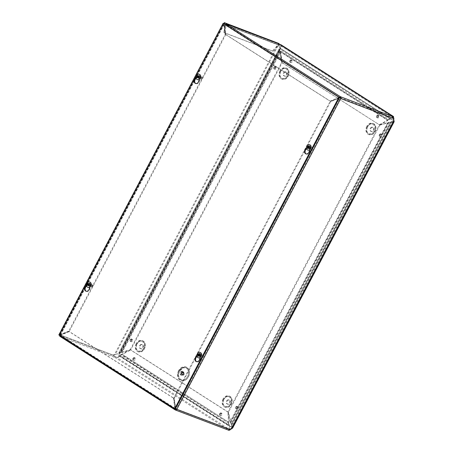 <?xml version="1.0" encoding="UTF-8"?>
<svg xmlns="http://www.w3.org/2000/svg" width="453" height="453" viewBox="0 0 453 453"><rect width="100%" height="100%" fill="white"/><g stroke="black" fill="none" stroke-linecap="round" stroke-linejoin="round"><path stroke-width="0.34" stroke-dasharray="2.27 1.7" d="M179.501 371.143A6.88 5.289 -69.2 0 0 183.488 380.69A6.88 5.289 -69.2 0 0 189.014 370.209A6.88 5.289 -69.2 0 0 179.501 371.143M182.004 372.972A1.687 1.297 110.8 0 1 183.708 372.1A1.687 1.297 110.8 0 1 184.32 374.133A1.687 1.297 110.8 0 1 182.514 375.248A1.687 1.297 110.8 0 1 182.004 372.972M182.316 373.17A1.217 0.934 110.8 0 1 183.539 372.536A1.217 0.934 110.8 0 1 183.986 374.008A1.217 0.934 110.8 0 1 182.678 374.812A1.217 0.934 110.8 0 1 182.316 373.17M180.402 372.287A2.146 1.648 110.8 0 1 183.363 371.992A2.146 1.648 110.8 0 1 181.642 375.26A2.146 1.648 110.8 0 1 180.402 372.287M280.084 48.324L392.287 119.898L230.566 426.635L118.363 355.056L280.084 48.324L280.639 48.533L118.918 355.265L231.115 426.839L392.842 120.107L280.639 48.533M367.445 126.795A5.068 3.901 -69.2 0 0 370.384 133.828A5.068 3.901 -69.2 0 0 374.461 126.104A5.068 3.901 -69.2 0 0 367.445 126.795M370.288 128.352A2.214 1.704 110.8 0 1 372.525 127.208A2.214 1.704 110.8 0 1 373.329 129.881A2.214 1.704 110.8 0 1 370.95 131.347A2.214 1.704 110.8 0 1 370.288 128.352M370.843 128.561A2.214 1.704 110.8 0 1 373.074 127.418A2.214 1.704 110.8 0 1 373.878 130.09A2.214 1.704 110.8 0 1 371.505 131.557A2.214 1.704 110.8 0 1 370.843 128.561M280.583 71.381A5.068 3.901 -69.2 0 0 283.521 78.414A5.068 3.901 -69.2 0 0 287.593 70.691A5.068 3.901 -69.2 0 0 280.583 71.381M283.425 72.944A2.214 1.704 110.8 0 1 285.656 71.795A2.214 1.704 110.8 0 1 286.466 74.468A2.214 1.704 110.8 0 1 284.088 75.934A2.214 1.704 110.8 0 1 283.425 72.944M283.974 73.148A2.214 1.704 110.8 0 1 286.205 72.004A2.214 1.704 110.8 0 1 287.015 74.677A2.214 1.704 110.8 0 1 284.637 76.144A2.214 1.704 110.8 0 1 283.974 73.148M223.697 399.444A5.068 3.901 -69.2 0 0 226.63 406.483A5.068 3.901 -69.2 0 0 230.707 398.753A5.068 3.901 -69.2 0 0 223.697 399.444M226.534 401.007A2.214 1.704 110.8 0 1 228.771 399.857A2.214 1.704 110.8 0 1 229.575 402.53A2.214 1.704 110.8 0 1 227.202 403.997A2.214 1.704 110.8 0 1 226.534 401.007M227.089 401.216A2.214 1.704 110.8 0 1 229.32 400.067A2.214 1.704 110.8 0 1 230.13 402.74A2.214 1.704 110.8 0 1 227.751 404.206A2.214 1.704 110.8 0 1 227.089 401.216M136.829 344.031A5.068 3.901 -69.2 0 0 139.767 351.069A5.068 3.901 -69.2 0 0 143.839 343.34A5.068 3.901 -69.2 0 0 136.829 344.031M139.671 345.594A2.214 1.704 110.8 0 1 141.902 344.444A2.214 1.704 110.8 0 1 142.712 347.123A2.214 1.704 110.8 0 1 140.334 348.584A2.214 1.704 110.8 0 1 139.671 345.594M140.22 345.803A2.214 1.704 110.8 0 1 142.457 344.654A2.214 1.704 110.8 0 1 143.261 347.326A2.214 1.704 110.8 0 1 140.883 348.793A2.214 1.704 110.8 0 1 140.22 345.803M118.363 355.056L118.918 355.265M230.566 426.635L231.115 426.839M392.287 119.898L392.842 120.107M309.433 148.788A1.082 0.832 -69.2 0 0 310.322 146.817A1.082 0.832 -69.2 0 0 309.433 148.788M308.889 148.578A1.082 0.832 110.8 0 1 309.778 146.613A1.082 0.832 110.8 0 1 308.889 148.578M199.043 78.369A1.082 0.832 -69.2 0 0 199.932 76.398A1.082 0.832 -69.2 0 0 199.043 78.369M198.499 78.159A1.082 0.832 110.8 0 1 199.382 76.195A1.082 0.832 110.8 0 1 198.499 78.159M199.909 356.522A1.082 0.832 -69.2 0 0 200.798 354.552A1.082 0.832 -69.2 0 0 199.909 356.522M199.365 356.313A1.082 0.832 110.8 0 1 200.249 354.348A1.082 0.832 110.8 0 1 199.365 356.313M89.518 286.103A1.082 0.832 -69.2 0 0 90.407 284.133A1.082 0.832 -69.2 0 0 89.518 286.103M88.969 285.894A1.082 0.832 110.8 0 1 89.858 283.929A1.082 0.832 110.8 0 1 88.969 285.894M393.397 116.483C393.816 117.304 392.717 118.193 390.112 119.162L388.617 119.598L387.978 120.396L387.428 120.187L390.169 118.375C392.015 117.967 392.949 117.604 392.972 117.287L393.323 118.318A2.225 1.404 122.5 0 0 393.215 119.592L393.436 120.447L394.031 120.826M388.283 119.745L387.927 119.903L279.931 51.008L279.541 49.626L280.237 48.245L280.09 49.836L280.622 50.708L282.259 62.712L379.308 124.768L387.428 120.187L280.135 51.744L279.931 51.008L280.622 50.708L388.617 119.598L388.283 119.745M278.306 43.131A1.444 0.912 122.5 0 0 278.085 44.134L280.039 48.239L279.75 51.302L280.35 52.395L279.807 52.191L279.031 49.094L279.354 47.939L278.68 44.513L115.226 354.535L118.278 353.448L118.901 352.802L122.129 352.496L120.917 352.491L118.958 353.742L114.037 354.456A1.625 1.025 122.5 0 0 113.397 354.993L113.658 356.777L113.997 355.373A1.625 1.025 -57.5 0 1 114.637 354.841L115.226 354.535L114.626 354.15L278.085 44.134L278.68 44.513A1.444 0.912 -57.5 0 1 278.776 43.805M121.24 352.485L279.75 51.302L120.934 352.491L120.577 352.525L121.24 352.485M279.829 49.524L119.7 353.232L279.829 49.524L279.195 49.179L118.901 352.802L119.7 353.232M118.901 352.802L279.031 49.094M228.884 430.282L175.3 409.954L60.073 336.449L115.124 357.542L115.549 356.738L229.156 429.206L228.884 430.282L229.054 429.399M229.156 429.206C229.535 428.657 229.343 427.502 228.584 425.735L229.241 425.174C230.016 427.791 229.847 429.404 228.731 430.016L115.124 357.542C117.706 357.87 119.343 357.196 120.034 355.514L119.382 356.075C118.675 356.902 117.395 357.123 115.549 356.738L60.498 335.645L60.543 335.203L69.315 331.573L174.065 398.391L173.516 398.187L174.852 408.895M224.399 24.009L60.509 334.988L59.813 334.665L223.816 23.596L225.175 34.445L68.737 331.154L59.813 334.665L113.997 355.373L60.408 335.044A0.459 0.357 -69.2 0 0 60.498 335.645L60.543 335.203L59.994 334.994L68.765 331.364L173.516 398.187M119.382 356.075L228.584 425.735L228.544 422.236L229.088 422.445L228.759 423.549L229.241 425.174L120.034 355.514L122.406 354.388L121.132 354.376L119.433 356.03M228.669 423.238L121.325 355.01L121.132 354.376L228.669 423.238M390.158 118.533L280.237 48.245L280.18 47.48L280.492 48.018L280.18 49.032L390.112 119.162L390.158 118.533M393.323 116.619L392.859 117.35L280.362 45.453A1.382 0.872 122.5 0 1 280.464 45.504A1.382 0.872 122.5 0 1 280.543 46.982A1.382 0.872 122.5 0 1 280.18 47.48M393.657 116.914L393.232 117.723L340.022 97.537L226.375 24.915L224.331 32.831L223.731 32.446L225.503 24.836L226.8 24.105M393.917 118.703L340.107 98.131L176.24 408.934L175.736 408.493L174.246 398.317L330.684 101.608L330.135 101.404L339.223 97.927M231.653 428.804L231.058 428.425L230.464 428.731A1.625 1.025 122.5 0 0 229.824 429.263L229.309 429.478L229.824 429.263L176.24 408.934L175.192 408.289L173.697 398.108L330.135 101.404M232.604 428.125L232.208 425.984L231.2 424.365L231.834 425.882L231.794 427.694L231.058 428.425L393.436 120.447L393.357 121.262L392.604 121.834L390.548 122.134L394.167 121.687M231.2 424.365L230.719 421.771L230.169 421.562L231.404 424.569L390.752 122.344L388.283 122.327L389.076 122.723L390.548 122.134L231.138 424.138L231.404 424.569M230.311 422.332L388.283 122.327L387.785 122.621L389.076 122.723L230.945 422.643L230.311 422.332M389.756 122.287L390.548 122.134M230.424 429.642L229.824 429.263M228.397 412.241L229.088 422.445L122.406 354.388L130.798 349.988L130.254 349.778L121.857 354.184L228.544 422.236L227.848 412.037L228.397 412.241L130.798 349.988M227.967 411.987L230.169 421.562L387.785 122.621L379.331 124.903L379.874 125.107L388.334 122.825L230.719 421.771L228.51 412.196L227.967 411.987L379.331 124.903M282.259 62.712L281.709 62.508L280.135 51.744L280.679 51.948L387.978 120.396L379.857 124.971M130.775 349.852L122.129 352.496L280.35 52.395L282.14 62.763L281.596 62.554L279.807 52.191L121.58 352.292L130.232 349.642L130.775 349.852L282.14 62.763M379.874 125.107L228.51 412.196M281.103 44.853A2.299 1.45 -57.5 0 1 281.092 47.191A2.299 1.45 -57.5 0 1 280.492 48.018M130.232 349.642L281.596 62.554M281.709 62.508L379.308 124.768M279.541 49.626L280.09 49.836M227.848 412.037L130.254 349.778M175.475 408.498L175.192 408.289L338.906 97.769L339.24 97.899M175.736 408.493L339.456 97.978L330.684 101.608M176.84 409.314L176.24 408.934L176.84 409.314M174.246 398.317L173.697 398.108M223.703 23.562L59.524 334.535M225.175 34.445L225.719 34.655L224.229 24.473L223.68 24.264L59.966 334.784M225.719 34.655L69.281 331.358L68.737 331.154M60.408 335.044L59.813 334.665L60.408 335.044L69.281 331.358M60.509 334.988L224.343 23.975M59.768 335.531L59.994 334.994L175.458 408.532M175.554 408.549L174.065 398.391M59.785 336.149A1.376 1.059 110.8 0 0 60.073 336.449L60.498 335.645L175.645 409.099M69.315 331.573L68.765 331.364M339.144 97.208L330.107 101.189L225.356 34.371L224.218 26.608L224.762 26.818L225.628 25.175A0.459 0.289 -57.5 0 1 226.121 24.875M224.218 26.608L225.084 24.972A1.376 0.866 -57.5 0 1 225.328 24.598M224.762 26.818L225.9 34.575L225.356 34.371M339.325 97.729L225.084 24.972M339.274 97.831L330.65 101.398L330.107 101.189M330.65 101.398L225.9 34.575M59.609 335.43A1.376 1.059 110.8 0 1 59.813 334.665M226.953 24.224L226.528 25.028M226.353 24.898L279.354 45.011L279.778 44.207L278 44.751L280.362 45.453M280.101 44.388L279.677 45.192M273.091 51.331L278.601 45.13L225.503 24.836L278 44.751L272.496 50.946L273.091 51.331L224.331 32.831M226.777 24.156L226.104 25.215M223.731 32.446L272.496 50.946M196.613 361.681A2.995 2.305 -69.2 0 0 196.879 361.811A2.995 2.305 -69.2 0 0 200.209 359.478L201.262 355.65A1.846 1.421 -69.2 0 0 200.52 353.634A1.846 1.421 -69.2 0 0 198.946 354.172L197.032 356.398M196.925 355.679L198.397 353.963A1.846 1.421 110.8 0 1 199.971 353.431A1.846 1.421 110.8 0 1 200.719 355.441L200.147 357.508M86.223 291.262A2.995 2.305 -69.2 0 0 86.489 291.387A2.995 2.305 -69.2 0 0 89.819 289.059L90.872 285.231A1.846 1.421 -69.2 0 0 90.13 283.216A1.846 1.421 -69.2 0 0 88.55 283.748L86.642 285.973M86.534 285.26L88.007 283.544A1.846 1.421 110.8 0 1 89.581 283.006A1.846 1.421 110.8 0 1 90.323 285.022L89.756 287.089M306.143 153.946A2.995 2.305 -69.2 0 0 306.404 154.077A2.995 2.305 -69.2 0 0 309.739 151.744L310.786 147.916A1.846 1.421 -69.2 0 0 310.045 145.9A1.846 1.421 -69.2 0 0 308.47 146.438L306.556 148.663M306.449 147.944L307.921 146.228A1.846 1.421 110.8 0 1 309.501 145.696A1.846 1.421 110.8 0 1 310.243 147.706L309.676 149.773M195.747 83.528A2.995 2.305 -69.2 0 0 196.013 83.652A2.995 2.305 -69.2 0 0 199.343 81.325L200.396 77.497A1.846 1.421 -69.2 0 0 199.654 75.481A1.846 1.421 -69.2 0 0 198.08 76.019L196.166 78.239M196.058 77.525L197.531 75.81A1.846 1.421 110.8 0 1 199.11 75.277A1.846 1.421 110.8 0 1 199.852 77.287L199.28 79.354M175.198 409.025L58.833 334.937M59.377 335.141L223.669 23.539M92.152 284.943A1.212 0.929 110.8 0 1 92.01 286.222A1.212 0.929 110.8 0 1 91.002 286.794A1.212 0.929 110.8 0 1 90.843 286.755A1.212 0.929 110.8 0 1 90.402 285.294A1.212 0.929 110.8 0 1 91.699 284.49A1.212 0.929 110.8 0 1 91.846 284.569A1.212 0.929 110.8 0 1 92.152 284.943M92.939 285.441A0.974 0.747 -69.2 0 0 91.534 285.718A0.974 0.747 -69.2 0 0 92.825 286.466A0.974 0.747 -69.2 0 0 92.939 285.441M89.807 284.054A1.212 0.929 110.8 0 1 89.609 285.418A1.212 0.929 110.8 0 1 88.499 285.866A1.212 0.929 110.8 0 1 88.058 284.405A1.212 0.929 110.8 0 1 89.354 283.601A1.212 0.929 110.8 0 1 89.807 284.054M89.286 283.844L89.36 283.991A0.957 0.736 110.8 0 1 89.484 284.28L89.315 283.94A1.359 1.048 110.8 0 0 89.303 283.895M87.91 283.119L88.55 283.81A0.957 0.736 110.8 0 0 88.284 284.014L88.494 284.863L87.65 285.028M89.36 283.991L89.179 284.337L88.092 283.878L88.454 284.382M87.995 285.039A0.957 0.736 110.8 0 0 88.12 285.333L87.231 285.52M89.19 285.311L88.93 285.503A0.957 0.736 110.8 0 0 89.19 285.311L89.484 284.28M88.12 285.333L88.941 285.175L88.924 285.515M88.595 285.101L87.803 284.88M88.805 284.161L88.55 283.81M87.859 287.355A2.831 2.18 110.8 0 1 86.891 283.957A2.831 2.18 110.8 0 1 89.87 282.06M202.225 354.976A1.212 0.929 110.8 0 1 202.242 354.988A1.212 0.929 110.8 0 1 202.536 356.375A1.212 0.929 110.8 0 1 201.392 357.213A1.212 0.929 110.8 0 1 201.234 357.174A1.212 0.929 110.8 0 1 200.792 355.713A1.212 0.929 110.8 0 1 202.095 354.909A1.212 0.929 110.8 0 1 202.225 354.976L203.086 355.56A0.974 0.747 -69.2 0 0 202.406 357.349A0.974 0.747 -69.2 0 0 203.074 355.548M199.881 354.087A1.212 0.929 110.8 0 1 200.152 355.571A1.212 0.929 110.8 0 1 198.89 356.285A1.212 0.929 110.8 0 1 198.448 354.824A1.212 0.929 110.8 0 1 199.75 354.02A1.212 0.929 110.8 0 1 199.881 354.087M199.484 353.685L199.688 354.331A0.957 0.736 110.8 0 0 199.445 354.178L199.037 354.812L197.763 354.02M198.901 355.073L198.573 355.832A0.957 0.736 110.8 0 0 198.816 355.984L198.097 356.313M198.573 355.832L198.204 355.899M198.816 355.984L199.66 355.633A0.957 0.736 110.8 0 0 199.83 355.311L199.716 355.265M199.83 355.311L199.688 354.331M198.884 354.456L199.399 354.659L199.06 354.824M198.25 357.774A2.831 2.18 110.8 0 1 197.281 354.382A2.831 2.18 110.8 0 1 200.26 352.485M201.676 77.214A1.212 0.929 110.8 0 1 201.534 78.488A1.212 0.929 110.8 0 1 200.532 79.06A1.212 0.929 110.8 0 1 200.368 79.02A1.212 0.929 110.8 0 1 199.926 77.559A1.212 0.929 110.8 0 1 201.228 76.755A1.212 0.929 110.8 0 1 201.375 76.834A1.212 0.929 110.8 0 1 201.676 77.214M202.463 77.706A0.974 0.747 -69.2 0 0 201.058 77.984A0.974 0.747 -69.2 0 0 202.349 78.731A0.974 0.747 -69.2 0 0 202.463 77.706M199.331 76.325A1.212 0.929 110.8 0 1 199.133 77.684A1.212 0.929 110.8 0 1 198.023 78.131A1.212 0.929 110.8 0 1 197.582 76.67A1.212 0.929 110.8 0 1 198.884 75.866A1.212 0.929 110.8 0 1 199.331 76.325M198.816 76.11L198.884 76.257A0.957 0.736 110.8 0 1 199.009 76.546L198.839 76.206A1.359 1.048 110.8 0 0 198.827 76.161M197.44 75.385L198.08 76.076A0.957 0.736 110.8 0 0 197.814 76.28L198.018 77.129L197.174 77.293M197.616 76.149L197.978 76.648M197.519 77.31A0.957 0.736 110.8 0 0 197.644 77.599L196.755 77.786M198.714 77.576L198.454 77.769A0.957 0.736 110.8 0 0 198.714 77.576L199.009 76.546M197.644 77.599L198.465 77.44L198.454 77.78M198.12 77.367L197.332 77.146M198.884 76.257L198.703 76.602L198.08 76.076M198.329 76.427L197.616 76.144M197.389 79.62A2.831 2.18 110.8 0 1 196.415 76.229A2.831 2.18 110.8 0 1 199.394 74.326M311.749 147.242A1.212 0.929 110.8 0 1 311.766 147.253A1.212 0.929 110.8 0 1 312.06 148.641A1.212 0.929 110.8 0 1 310.922 149.479A1.212 0.929 110.8 0 1 310.758 149.439A1.212 0.929 110.8 0 1 310.316 147.978A1.212 0.929 110.8 0 1 311.619 147.18A1.212 0.929 110.8 0 1 311.749 147.242M312.604 147.814A0.974 0.747 -69.2 0 0 311.936 149.615A0.974 0.747 -69.2 0 0 312.604 147.814M309.405 146.353A1.212 0.929 110.8 0 1 309.676 147.837A1.212 0.929 110.8 0 1 308.414 148.55A1.212 0.929 110.8 0 1 307.978 147.089A1.212 0.929 110.8 0 1 309.274 146.291A1.212 0.929 110.8 0 1 309.405 146.353M309.008 145.951L309.212 146.596A0.957 0.736 110.8 0 0 308.974 146.444L308.561 147.078L307.423 146.376A1.359 1.048 110.8 0 1 307.423 146.376L307.287 146.285M308.425 147.338L308.102 148.097A0.957 0.736 110.8 0 0 308.34 148.25L307.627 148.578M308.102 148.097L307.734 148.165M308.402 147.044L309.24 147.531M309.354 147.582A0.957 0.736 110.8 0 1 309.184 147.899L308.923 147.955M308.34 148.25L309.184 147.899M309.178 147.468L309.212 146.596M308.408 146.721L308.923 146.925L308.589 147.089M307.78 150.045A2.831 2.18 110.8 0 1 306.806 146.647A2.831 2.18 110.8 0 1 309.784 144.75M179.524 371.256A6.251 4.807 -69.2 0 0 179.054 377.332A6.251 4.807 -69.2 0 0 185.385 379.099A6.251 4.807 -69.2 0 0 188.408 371.126A6.251 4.807 -69.2 0 0 182.497 368.249A6.251 4.807 -69.2 0 0 179.524 371.256M180.906 372.496A2.022 1.557 110.8 0 1 183.703 372.224A2.022 1.557 110.8 0 1 182.078 375.305A2.022 1.557 110.8 0 1 180.906 372.496M178.624 370.724A7.378 5.674 -69.2 0 0 182.899 380.967A7.378 5.674 -69.2 0 0 188.827 369.722A7.378 5.674 -69.2 0 0 178.624 370.724M178.844 370.928A6.687 5.147 110.8 0 1 181.189 368.21A6.687 5.147 110.8 0 1 188.267 370.469A6.687 5.147 110.8 0 1 184.841 379.489A6.687 5.147 110.8 0 1 178.046 376.494A6.687 5.147 110.8 0 1 178.844 370.928C177.91 372.796 177.644 374.654 178.046 376.494C177.621 374.574 177.865 372.734 178.776 370.967L181.189 368.21L178.856 370.922M181.347 372.723A1.687 1.297 110.8 0 1 183.046 371.851A1.687 1.297 110.8 0 1 183.658 373.884A1.687 1.297 110.8 0 1 181.851 374.999A1.687 1.297 110.8 0 1 181.347 372.723M181.562 372.881A1.217 0.934 110.8 0 1 182.791 372.253A1.217 0.934 110.8 0 1 183.233 373.725A1.217 0.934 110.8 0 1 181.925 374.529A1.217 0.934 110.8 0 1 181.562 372.881M273.85 67.248A1.325 1.019 -69.2 0 0 274.62 69.088A1.325 1.019 -69.2 0 0 275.684 67.067A1.325 1.019 -69.2 0 0 273.85 67.248M376.658 115.917A1.325 1.019 -69.2 0 0 377.423 117.757A1.325 1.019 -69.2 0 0 378.493 115.736A1.325 1.019 -69.2 0 0 376.658 115.917M235.741 407.032A1.325 1.019 -69.2 0 0 236.511 408.872A1.325 1.019 -69.2 0 0 237.576 406.851A1.325 1.019 -69.2 0 0 235.741 407.032M130.204 339.705A1.325 1.019 -69.2 0 0 130.968 341.545A1.325 1.019 -69.2 0 0 132.038 339.524A1.325 1.019 -69.2 0 0 130.204 339.705M366.754 126.387A5.929 4.564 -69.2 0 0 370.192 134.62A5.929 4.564 -69.2 0 0 374.959 125.577A5.929 4.564 -69.2 0 0 366.754 126.387M223.001 399.036A5.929 4.564 -69.2 0 0 226.438 407.27A5.929 4.564 -69.2 0 0 231.206 398.227A5.929 4.564 -69.2 0 0 223.001 399.036M136.138 343.623A5.929 4.564 -69.2 0 0 139.575 351.856A5.929 4.564 -69.2 0 0 144.343 342.813A5.929 4.564 -69.2 0 0 136.138 343.623M279.892 70.974A5.929 4.564 -69.2 0 0 283.329 79.207A5.929 4.564 -69.2 0 0 288.091 70.164A5.929 4.564 -69.2 0 0 279.892 70.974M132.972 358.3A1.325 1.019 -69.2 0 0 133.743 360.146A1.325 1.019 -69.2 0 0 134.807 358.125A1.325 1.019 -69.2 0 0 132.972 358.3M219.694 413.623A1.325 1.019 -69.2 0 0 220.464 415.463A1.325 1.019 -69.2 0 0 221.528 413.442A1.325 1.019 -69.2 0 0 219.694 413.623M379.393 134.575A1.325 1.019 -69.2 0 0 380.163 136.415A1.325 1.019 -69.2 0 0 381.228 134.394A1.325 1.019 -69.2 0 0 379.393 134.575M289.937 60.594A1.325 1.019 -69.2 0 0 290.707 62.435A1.325 1.019 -69.2 0 0 291.772 60.413A1.325 1.019 -69.2 0 0 289.937 60.594M274.637 67.735L274.937 67.922L274.637 67.735M274.399 67.457A1.325 1.019 110.8 0 1 276.234 67.276A1.325 1.019 110.8 0 1 275.169 69.298A1.325 1.019 110.8 0 1 274.399 67.457M290.486 60.804A1.325 1.019 110.8 0 1 292.321 60.623A1.325 1.019 110.8 0 1 291.256 62.644A1.325 1.019 110.8 0 1 290.486 60.804M379.942 134.784A1.325 1.019 110.8 0 1 381.777 134.603A1.325 1.019 110.8 0 1 380.713 136.625A1.325 1.019 110.8 0 1 379.942 134.784M220.243 413.832A1.325 1.019 110.8 0 1 222.078 413.651A1.325 1.019 110.8 0 1 221.013 415.673A1.325 1.019 110.8 0 1 220.243 413.832M133.522 358.51A1.325 1.019 110.8 0 1 135.356 358.329A1.325 1.019 110.8 0 1 134.292 360.35A1.325 1.019 110.8 0 1 133.522 358.51M280.441 71.183A5.929 4.564 -69.2 0 0 283.878 79.417A5.929 4.564 -69.2 0 0 288.646 70.374A5.929 4.564 -69.2 0 0 280.441 71.183M136.687 343.833A5.929 4.564 -69.2 0 0 140.124 352.066A5.929 4.564 -69.2 0 0 144.892 343.023A5.929 4.564 -69.2 0 0 136.687 343.833M223.556 399.246A5.929 4.564 -69.2 0 0 226.993 407.479A5.929 4.564 -69.2 0 0 231.755 398.436A5.929 4.564 -69.2 0 0 223.556 399.246M367.304 126.597A5.929 4.564 -69.2 0 0 370.741 134.824A5.929 4.564 -69.2 0 0 375.509 125.787A5.929 4.564 -69.2 0 0 367.304 126.597M130.753 339.914A1.325 1.019 110.8 0 1 132.587 339.733A1.325 1.019 110.8 0 1 131.523 341.755A1.325 1.019 110.8 0 1 130.753 339.914M236.296 407.241A1.325 1.019 110.8 0 1 238.125 407.06A1.325 1.019 110.8 0 1 237.061 409.082A1.325 1.019 110.8 0 1 236.296 407.241M377.207 116.121A1.325 1.019 110.8 0 1 379.042 115.945A1.325 1.019 110.8 0 1 377.978 117.967A1.325 1.019 110.8 0 1 377.207 116.121M290.724 61.081L291.019 61.268L290.724 61.081M289.982 60.651A1.104 0.849 110.8 0 1 291.432 61.574A1.104 0.849 110.8 0 1 289.982 60.651M377.445 116.398L377.74 116.591L377.445 116.398M380.18 135.062L380.48 135.249L380.18 135.062M379.438 134.632A1.104 0.849 110.8 0 1 380.888 135.555A1.104 0.849 110.8 0 1 379.438 134.632M236.528 407.519L236.828 407.706L236.528 407.519M220.481 414.11L220.775 414.297L220.481 414.11M219.739 413.68A1.104 0.849 110.8 0 1 221.189 414.603A1.104 0.849 110.8 0 1 219.739 413.68M130.991 340.192L131.285 340.379L130.991 340.192M133.76 358.787L134.054 358.98L133.76 358.787M133.018 358.357A1.104 0.849 110.8 0 1 134.467 359.28A1.104 0.849 110.8 0 1 133.018 358.357M367.655 126.8A5.498 4.23 110.8 0 1 375.26 126.047A5.498 4.23 110.8 0 1 370.837 134.433A5.498 4.23 110.8 0 1 367.655 126.8M280.786 71.387A5.498 4.23 110.8 0 1 288.391 70.634A5.498 4.23 110.8 0 1 283.974 79.02A5.498 4.23 110.8 0 1 280.786 71.387M223.901 399.45A5.498 4.23 110.8 0 1 231.506 398.702A5.498 4.23 110.8 0 1 227.089 407.083A5.498 4.23 110.8 0 1 223.901 399.45M137.032 344.037A5.498 4.23 110.8 0 1 144.643 343.289A5.498 4.23 110.8 0 1 140.22 351.67A5.498 4.23 110.8 0 1 137.032 344.037M131.698 340.684A1.104 0.849 110.8 0 1 130.249 339.761A1.104 0.849 110.8 0 1 131.698 340.684M237.236 408.011A1.104 0.849 110.8 0 1 235.792 407.088A1.104 0.849 110.8 0 1 237.236 408.011M378.153 116.891A1.104 0.849 110.8 0 1 376.703 115.968A1.104 0.849 110.8 0 1 378.153 116.891M275.345 68.227A1.104 0.849 110.8 0 1 273.901 67.304A1.104 0.849 110.8 0 1 275.345 68.227M278.091 44.162L278.686 44.541M114.037 354.456L114.637 354.841M228.703 430.09L229.127 429.28M114.439 357.196L114.864 356.392M393.816 119.971L393.215 119.592M231.064 429.11L230.464 428.731M175.554 408.572L60.543 335.203M225.628 25.175L339.422 97.769M226.375 24.915L279.354 45.011M175.826 409.189L229.309 429.478M199.665 359.269L200.209 359.478M200.719 355.441L201.262 355.65M198.397 353.963L198.946 354.172M89.275 288.85L89.819 289.059M90.323 285.022L90.872 285.231M88.007 283.544L88.55 283.748M309.189 151.534L309.739 151.744M310.243 147.706L310.786 147.916M307.921 146.228L308.47 146.438M198.799 81.115L199.343 81.325M199.852 77.287L200.396 77.497M197.531 75.81L198.08 76.019M88.409 284.626L89.15 285.011M88.482 284.354L89.281 284.569M198.442 355.282L198.963 355.492M198.403 355.345L199.156 355.616M198.878 354.778L199.654 355.203M198.839 354.523L199.592 354.784M197.933 76.891L198.68 77.276M198.012 76.619L198.805 76.834M307.972 147.548L308.487 147.757M307.927 147.61L308.68 147.882M308.363 146.789L309.116 147.049M179.054 377.332C178.335 375.463 178.505 373.436 179.569 371.245L182.497 368.249L179.399 371.296C178.391 373.278 178.278 375.288 179.054 377.332M183.708 372.1L183.046 371.851C184.586 371.483 182.876 376.284 181.851 374.999L182.514 375.248M183.539 372.536L182.791 372.253C183.765 371.845 182.259 375.622 181.925 374.529L182.678 374.812M274.654 68.001L274.846 67.599L274.654 68.001M290.883 60.957L290.764 61.387L290.883 60.957M289.999 60.651L290.045 61.953A1.161 1.161 0 0 1 290.769 60.039L289.999 60.651M377.457 116.664L377.649 116.262L377.457 116.664M380.344 134.937L380.22 135.368L380.344 134.937M379.461 134.632L379.501 135.934A1.161 1.161 0 0 1 380.226 134.02L379.461 134.632M236.545 407.785L236.738 407.383L236.545 407.785M220.639 413.985L220.52 414.416L220.639 413.985M219.756 413.68L219.801 414.982A1.161 1.161 0 0 1 220.526 413.068L219.756 413.68M131.002 340.458L131.194 340.056L131.002 340.458M133.918 358.663L133.799 359.093L133.918 358.663M133.04 358.357L133.08 359.665A1.161 1.161 0 0 1 133.805 357.745L133.04 358.357M370.95 131.347L371.505 131.557M372.525 127.208L373.074 127.418M284.088 75.934L284.637 76.144M285.656 71.795L286.205 72.004M227.202 403.997L227.751 404.206M228.771 399.857L229.32 400.067M140.334 348.584L140.883 348.793M141.902 344.444L142.457 344.654M131.036 339.15A1.161 1.161 0 0 0 130.305 341.064L130.266 339.761L131.036 339.15M236.574 406.477A1.161 1.161 0 0 0 235.849 408.391L235.809 407.088L236.574 406.477M377.491 115.362A1.161 1.161 0 0 0 376.766 117.276L376.72 115.968L377.491 115.362M274.682 66.693A1.161 1.161 0 0 0 273.957 68.613L273.918 67.304L274.682 66.693M309.008 148.641L309.552 148.85M309.778 146.613L310.322 146.817M198.618 78.222L199.161 78.426M199.382 76.195L199.932 76.398M199.479 356.375L200.028 356.579M200.249 354.348L200.798 354.552M89.088 285.956L89.637 286.16M89.858 283.929L90.407 284.133M117.248 353.872L116.931 353.912M391.505 122.146L391.834 122.117M231.381 424.637L231.528 424.92M279.122 48.941L118.85 352.921M392.966 117.27L280.464 45.504M231.794 427.694L393.357 121.262M279.931 49.366L119.66 353.346M176.121 408.838L176.455 409.07M60.334 334.96L224.258 24.049M175.679 409.127L60.47 335.633M229.343 429.495L175.775 409.172M196.336 361.602L196.879 361.811M199.971 353.431L200.52 353.634M89.581 283.006L90.13 283.216M85.94 291.183L86.489 291.387M305.86 153.867L306.404 154.077M309.501 145.696L310.045 145.9M199.11 75.277L199.654 75.481M195.47 83.448L196.013 83.652M92.695 285.135L91.846 284.569M92.016 286.93L91.002 286.794M88.499 285.866L90.843 286.755M89.354 283.601L91.699 284.49M88.675 284.235L88.975 284.399M202.406 357.349L201.392 357.213M198.89 356.285L201.234 357.174M199.75 354.02L202.095 354.909M202.219 77.401L201.375 76.834M201.54 79.196L200.532 79.06M198.023 78.131L200.368 79.02M198.884 75.866L201.228 76.755M198.204 76.5L198.499 76.665M312.615 147.825L311.766 147.253M311.936 149.615L310.922 149.479M308.414 148.55L310.758 149.439M309.274 146.291L311.619 147.18"/><path stroke-width="0.68" d="M278.776 43.805A1.444 0.912 -57.5 0 1 278.901 43.511L224.314 22.65L224.915 23.029L224.399 24.009M226.274 24.032L340.446 96.727A1.376 1.059 110.8 0 1 340.707 98.516L176.84 409.314A1.376 1.059 110.8 0 1 175.453 410.027L229.02 430.35L230.424 429.642A1.625 1.025 -57.5 0 1 231.064 429.11L232.604 428.125L394.167 121.687L393.816 119.971A2.225 1.404 -57.5 0 1 393.917 118.703L393.323 116.619M279.422 44.071L393.504 116.8M175.453 410.027A1.376 1.059 110.8 0 1 175.3 409.954L175.011 408.363M280.786 44.649A2.299 1.45 -57.5 0 1 280.956 44.734A2.299 1.45 -57.5 0 1 281.103 44.853M278.901 43.511L224.915 23.029M230.424 429.642L176.84 409.314L175.192 408.289M338.906 97.769L339.24 97.899M224.343 23.975L223.703 23.562M60.073 336.449L59.768 335.531M59.977 336.403L175.186 409.897L175.679 409.127M175.645 409.099L175.554 408.549M338.878 97.559L340.446 96.727L340.022 97.537L339.325 97.729M225.328 24.598A1.376 0.866 -57.5 0 1 226.545 24.071M340.107 98.131A0.459 0.357 -69.2 0 0 340.022 97.537M59.785 336.149A1.376 1.059 110.8 0 1 59.609 335.43M223.816 23.596L224.314 22.65M175.826 409.189L175.724 409.15A0.459 0.357 -69.2 0 0 176.217 408.968M279.778 44.207L226.777 24.156M200.147 357.508L199.665 359.269A2.995 2.305 110.8 0 1 196.336 361.602A2.995 2.305 110.8 0 1 195.9 356.868L196.925 355.679M197.032 356.398L196.443 357.077A2.995 2.305 -69.2 0 0 196.613 361.681M89.756 287.089L89.275 288.85A2.995 2.305 110.8 0 1 85.94 291.183A2.995 2.305 110.8 0 1 85.509 286.449L86.534 285.26M86.642 285.973L86.053 286.658A2.995 2.305 -69.2 0 0 86.223 291.262M309.676 149.773L309.189 151.534A2.995 2.305 110.8 0 1 305.86 153.867A2.995 2.305 110.8 0 1 305.424 149.133L306.449 147.944M306.556 148.663L305.973 149.343A2.995 2.305 -69.2 0 0 306.143 153.946M199.28 79.354L198.799 81.115A2.995 2.305 110.8 0 1 195.47 83.448A2.995 2.305 110.8 0 1 195.033 78.714L196.058 77.525M196.166 78.239L195.577 78.924A2.995 2.305 -69.2 0 0 195.747 83.528M338.94 97.219L174.654 408.821L58.833 334.937L223.119 23.335L339.49 97.423L175.198 409.025L174.654 408.821M339.49 97.423L223.119 23.335M89.286 283.844L89.213 283.414A3.749 2.152 158 0 0 88.301 283.923L88.092 283.878A3.749 1.291 -123.3 0 1 87.91 283.119A1.518 1.166 -69.2 0 0 87.514 283.425A3.749 1.687 47.8 0 0 87.695 284.178L87.622 284.45A3.749 2.072 161.4 0 0 87.044 285.084L87.65 285.028M88.805 284.161L87.514 283.425M87.044 285.084A1.518 1.166 -69.2 0 0 87.231 285.52A3.749 1.653 -27.2 0 1 87.803 284.88L88.018 284.926A3.749 1.795 50.8 0 0 88.528 285.809L88.516 285.69A1.359 1.048 110.8 0 0 88.873 285.424M88.528 285.809A1.518 1.166 -69.2 0 0 88.93 285.503A3.749 1.183 -126.2 0 1 88.409 284.626L88.482 284.354A3.749 1.569 -24.1 0 1 89.4 283.85A1.518 1.166 -69.2 0 0 89.213 283.414M88.284 284.014L88.618 284.422L87.995 285.039M87.803 284.88L88.68 285.107M88.595 285.101L88.941 285.175M89.87 282.06A2.831 2.18 110.8 0 1 89.932 282.083A2.831 2.18 110.8 0 1 90.985 283.148A2.831 2.18 110.8 0 1 90.521 286.341A2.831 2.18 110.8 0 1 87.922 287.383A2.831 2.18 110.8 0 1 87.859 287.355M90.86 283.102A2.831 2.18 110.8 0 1 90.39 286.29A2.831 2.18 110.8 0 1 87.797 287.332A2.831 2.18 110.8 0 1 86.766 283.912A2.831 2.18 110.8 0 1 89.807 282.038A2.831 2.18 110.8 0 1 90.86 283.102M199.28 353.918L199.127 353.459A3.749 2.616 121.2 0 0 198.488 354.297L197.763 354.02A1.518 1.166 -69.2 0 0 197.508 354.501A3.749 0.561 23.3 0 0 198.012 354.863L198.052 355.124A3.749 2.593 125.6 0 0 197.74 356.086L198.204 355.899M198.578 354.563A0.957 0.736 110.8 0 0 198.431 354.852L197.508 354.501M197.74 356.086A1.518 1.166 -69.2 0 0 198.097 356.313A3.749 2.112 -60.2 0 1 198.403 355.345L198.624 355.254A3.749 0.696 25.8 0 0 199.462 355.747L199.462 355.747A1.518 1.166 -69.2 0 0 199.716 355.265L198.839 354.523A3.749 2.089 -56.3 0 1 199.484 353.685A1.518 1.166 -69.2 0 0 199.127 353.459M198.403 355.345L199.66 355.633M199.156 355.616L199.518 355.463L199.156 355.616M198.884 354.456L198.272 354.393M198.431 354.852L198.963 355.492M200.26 352.485A2.831 2.18 110.8 0 1 200.322 352.508A2.831 2.18 110.8 0 1 200.634 352.661A2.831 2.18 110.8 0 1 201.274 356.132A2.831 2.18 110.8 0 1 198.312 357.802A2.831 2.18 110.8 0 1 198.25 357.774M200.509 352.615A2.831 2.18 110.8 0 1 201.143 356.086A2.831 2.18 110.8 0 1 198.188 357.757A2.831 2.18 110.8 0 1 197.157 354.331A2.831 2.18 110.8 0 1 200.198 352.457A2.831 2.18 110.8 0 1 200.509 352.615M198.816 76.11L198.737 75.679A3.749 2.152 158 0 0 197.825 76.189L197.616 76.144A3.749 1.291 -123.3 0 1 197.44 75.385A1.518 1.166 -69.2 0 0 197.038 75.696A3.749 1.687 47.8 0 0 197.225 76.444L197.146 76.716A3.749 2.072 161.4 0 0 196.568 77.35L197.174 77.293M197.616 76.149L197.038 75.696M196.568 77.35A1.518 1.166 -69.2 0 0 196.755 77.786A3.749 1.653 -27.2 0 1 197.332 77.146L197.542 77.191A3.749 1.795 50.8 0 0 198.057 78.075L198.04 77.956A1.359 1.048 110.8 0 0 198.403 77.689M198.057 78.075A1.518 1.166 -69.2 0 0 198.454 77.769A3.749 1.183 -126.2 0 1 197.933 76.891L198.012 76.619A3.749 1.569 -24.1 0 1 198.924 76.115A1.518 1.166 -69.2 0 0 198.737 75.679M197.814 76.28L198.018 77.129L197.519 77.31M197.332 77.146L198.204 77.372M198.12 77.367L198.465 77.44M198.329 76.427L197.616 76.144M199.394 74.326A2.831 2.18 110.8 0 1 199.456 74.349A2.831 2.18 110.8 0 1 200.509 75.413A2.831 2.18 110.8 0 1 200.045 78.607A2.831 2.18 110.8 0 1 197.451 79.649A2.831 2.18 110.8 0 1 197.389 79.62M200.385 75.368A2.831 2.18 110.8 0 1 199.92 78.556A2.831 2.18 110.8 0 1 197.321 79.598A2.831 2.18 110.8 0 1 196.291 76.178A2.831 2.18 110.8 0 1 199.331 74.303A2.831 2.18 110.8 0 1 200.385 75.368M308.81 146.183L308.652 145.724A3.749 2.616 121.2 0 0 308.012 146.562L307.287 146.285A1.518 1.166 -69.2 0 0 307.032 146.766A3.749 0.561 23.3 0 0 307.536 147.129L307.576 147.389A3.749 2.593 125.6 0 0 307.264 148.352L307.734 148.165M308.102 146.829A0.957 0.736 110.8 0 0 307.955 147.117L307.032 146.766M307.264 148.352A1.518 1.166 -69.2 0 0 307.627 148.578A3.749 2.112 -60.2 0 1 307.927 147.61L308.153 147.519A3.749 0.696 25.8 0 0 308.986 148.018L308.986 148.018A1.518 1.166 -69.2 0 0 309.24 147.531L308.363 146.789A3.749 2.089 -56.3 0 1 309.008 145.951A1.518 1.166 -69.2 0 0 308.652 145.724M307.927 147.61L309.184 147.899M308.68 147.882L309.042 147.729L308.68 147.882M308.408 146.721L307.808 146.664M307.955 147.117L308.487 147.757M309.784 144.75A2.831 2.18 110.8 0 1 309.852 144.773A2.831 2.18 110.8 0 1 310.158 144.926A2.831 2.18 110.8 0 1 310.798 148.397A2.831 2.18 110.8 0 1 307.842 150.068A2.831 2.18 110.8 0 1 307.78 150.045M310.033 144.881A2.831 2.18 110.8 0 1 310.673 148.352A2.831 2.18 110.8 0 1 307.717 150.022A2.831 2.18 110.8 0 1 306.681 146.596A2.831 2.18 110.8 0 1 309.722 144.722A2.831 2.18 110.8 0 1 310.033 144.881M394.031 120.826L231.653 428.804M393.917 118.703L340.707 98.516M340.446 96.727L393.657 116.914M195.9 356.868L196.443 357.077M85.509 286.449L86.053 286.658M305.424 149.133L305.973 149.343M195.033 78.714L195.577 78.924M89.133 283.521A1.359 1.048 110.8 0 1 89.23 283.686A1.359 1.048 110.8 0 1 89.303 283.895M87.61 283.561A1.359 1.048 110.8 0 1 87.939 283.295M87.338 285.379A1.359 1.048 110.8 0 1 87.197 285.016M87.622 284.45L88.494 284.863M87.695 284.178L88.454 284.382M199.094 353.612A1.359 1.048 110.8 0 1 199.394 353.787M197.65 354.574A1.359 1.048 110.8 0 1 197.887 354.116M198.137 356.16A1.359 1.048 110.8 0 1 197.853 355.962M199.643 355.226A1.359 1.048 110.8 0 1 199.399 355.69L199.637 355.226M198.052 355.124L198.442 355.282M198.012 354.863L198.901 355.073M198.663 75.787A1.359 1.048 110.8 0 1 198.754 75.951A1.359 1.048 110.8 0 1 198.827 76.161M197.134 75.827A1.359 1.048 110.8 0 1 197.463 75.56M196.862 77.644A1.359 1.048 110.8 0 1 196.721 77.282M197.146 76.716L198.018 77.129M197.225 76.444L197.978 76.648M308.618 145.877A1.359 1.048 110.8 0 1 308.918 146.053M307.174 146.84A1.359 1.048 110.8 0 1 307.417 146.381M307.661 148.425A1.359 1.048 110.8 0 1 307.377 148.227M309.167 147.491A1.359 1.048 110.8 0 1 308.923 147.955L309.167 147.491M307.576 147.389L307.972 147.548M307.536 147.129L308.425 147.338M393.453 116.495L280.956 44.734M279.603 44.122L226.676 24.043M88.896 285.401L88.516 285.69M87.922 284.841L88.618 285.005M88.142 283.946L88.675 284.235M198.584 355.237L199.479 355.441M198.42 77.667L198.04 77.956M197.446 77.106L198.142 77.27M197.667 76.212L198.204 76.5M308.108 147.502L309.008 147.706"/></g></svg>
